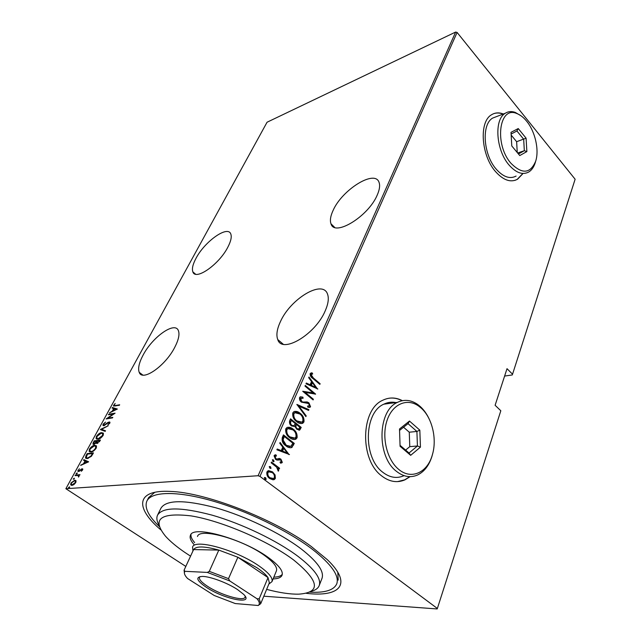 <?xml version="1.0" encoding="UTF-8"?>
<svg xmlns="http://www.w3.org/2000/svg" width="641" height="641" viewBox="0 0 641 641"><rect width="100%" height="100%" fill="white"/><g stroke="black" fill="none" stroke-linecap="round" stroke-linejoin="round"><path stroke-width="0.96" d="M160.795 529.843C134.987 508.065 135.459 489.5 170.41 491.423C205.4 492.392 274.116 518.994 311.069 546.332L327.279 559.633C353.111 584.247 339.93 597.468 306.158 593.302M154.777 492.296L148.592 497.664L146.981 500.877M196.066 258.203C192.821 264.26 191.755 268.819 192.869 271.888C195.449 280.95 219.19 264.429 227.875 247.105C230.904 241.264 231.874 236.898 230.8 234.013C227.859 225.007 204.791 241.377 196.066 258.203M333.112 210.4C330.5 216.001 329.795 220.464 330.988 223.797C334.362 237.098 368.383 216.498 377.253 195.008C379.576 189.72 380.185 185.521 379.071 182.421C375.001 169.112 342.086 189.736 333.112 210.4M143.175 354.962C139.081 362.622 137.767 368.415 139.217 372.341C142.27 381.964 165.322 366.027 174.761 347.31C178.583 339.874 179.792 334.314 178.39 330.644C175.009 321.053 152.654 336.789 143.175 354.962M280.389 321.71C276.96 329.105 276.071 335.043 277.737 339.538C281.968 354.193 315.316 334.666 325.219 310.845C328.296 303.802 329.057 298.201 327.503 294.035C322.599 279.308 290.429 298.842 280.389 321.71M402.404 400.665C395.785 397.268 389.247 397.124 382.789 400.24C360.755 409.415 359.505 459.605 381.523 475.798C389.295 481.832 397.108 483.178 404.976 479.837L410.104 476.648M402.131 400.721C397.901 398.502 393.582 397.66 389.183 398.197M503.353 113.994C499.018 112.303 495.092 112.56 491.567 114.755C478.739 121.726 481.143 155.899 495.813 171.908C503.546 180.361 510.789 182.797 517.543 179.232L522.599 173.975M503.081 114.098C499.708 112.768 496.535 112.648 493.57 113.713M455.655 32.05L267.057 122.231L65.871 488.722L258.099 475.726L455.655 32.05L457.097 32.443L259.958 476.399L437.362 608.469L437.178 608.95L263.812 596.202M76.015 480.742L75.734 482.601L73.931 484.572L71.92 485.381L70.678 484.788L70.999 482.953L74.765 480.181L76.015 480.742M75.398 475.061L79.981 474.661L78.987 475.302L78.571 477.12L78.13 475.486L75.085 475.638L75.398 475.061L79.74 475.109M82.649 469.917L81.287 471.279L82.088 469.957L81.848 469.324L79.348 471.231L77.809 471.231L79.364 468.755L78.547 470.149L78.795 470.967L82.136 468.755L82.801 469.028L82.649 469.917M86.046 455.631L87.144 453.628L93.466 452.891L91.391 456.304L87.296 458.603L85.469 457.93L86.046 455.631L86.511 455.943M94.115 440.904L100.453 440.055L97.136 443.452L96.174 442.915L93.866 444.389L92.897 444.005L94.115 440.904L94.66 441.28L100.188 440.543M100.389 429.446L108.233 425.76L101.566 429.334L105.509 430.768L105.18 431.369L100.877 429.791M108.409 414.799L108.706 414.262L115.084 413.181L107.776 418.18L112.808 417.355L112.52 417.9L106.142 418.942L113.417 413.95L108.409 414.799M115.404 405.537L119.667 404.767L119.378 405.296L113.433 405.937L115.148 403.437L114.154 405.473L115.933 405.913M117.343 409.03L109.435 412.932L112.247 411.153L113.665 408.565L112.095 408.077L112.407 407.5L117.343 409.03M103.121 424.19L105.525 422.098L103.762 424.102L103.61 424.935L104.171 425.151L107.96 422.395L109.964 422.179L109.803 423.156L107.832 424.951L109.178 423.196L108.85 422.435L103.866 425.688L102.929 425.336L103.121 424.19L103.594 424.526M101.51 432.659L103.441 433.348L103.121 435.431C101.254 437.923 99.531 439.197 97.945 439.237L96.07 438.524L96.422 436.417C98.249 433.981 99.948 432.731 101.51 432.659L103.305 433.124M94.596 445.327L96.503 446.048L96.166 448.203C94.283 450.727 92.552 451.993 90.974 452.001L89.131 451.264L89.484 449.077C91.334 446.617 93.041 445.367 94.596 445.327L96.342 445.799M88.618 461.792L80.686 465.414L83.53 463.683L85.029 460.935L83.514 460.254L83.851 459.637L88.618 461.792M77.008 472.882L77.216 473.411L76.119 473.907L77.305 473.082M74.116 478.17L74.316 478.707L73.218 479.196L74.404 478.362M69.38 486.815L69.581 487.36L68.483 487.849L69.669 487M504.611 376.059L512.279 374.953L512.544 374.216L575.129 179.232L457.097 32.443M185.81 566.42L65.871 488.722M437.362 608.469L500.821 410.761L495.108 405.28L507.015 368.679L512.544 374.216M275.085 474.941L275.374 478.378L274.324 479.54L272.978 479.797L269.677 478.49C267.449 477.024 266.528 474.861 266.896 472.008L267.962 470.831L272.569 471.888L275.085 474.941L274.492 474.981L274.781 478.418L275.374 478.378M271.472 462.065L279.596 468.25L279.276 468.972L278.09 468.066L278.707 470.718L278.266 471.167L276.616 467.145L271.151 462.794L271.472 462.065M282.328 462.385L280.478 463.139L280.005 462.105L281.351 461.608L280.646 459.909L276.976 460.07L275.598 459.405L274.052 455.775L274.781 455.006L275.934 454.846L276.471 455.919L275.061 456.528L275.87 458.652L276.736 459.028L279.556 458.491L280.926 459.156L282.328 462.385L280.678 463.147M282.344 437.41L283.466 434.878L294.291 443.412L291.751 447.53C289.668 448.019 287.697 447.434 285.83 445.759C282.817 443.844 281.655 441.064 282.344 437.41M290.541 418.829L301.214 427.411L299.684 430.063L296.855 429.27L294.972 426.561L291.535 425.953C289.868 424.767 289.219 423.1 289.596 420.969L290.541 418.829M296.895 404.431L308.898 409.663L308.577 410.4L298.898 406.186L306.206 415.873L305.885 416.618L296.895 404.431M304.98 386.098L305.276 385.433L315.628 394.103L305.212 392.444L313.401 399.263L313.112 399.928L302.704 391.266L313.145 392.925L304.98 386.098M313.321 377.95L320.123 383.727L319.843 384.376L312.928 378.519C311.077 377.469 310.132 375.858 310.1 373.679L312.095 372.854L312.712 373.927L311.133 374.632L313.321 377.95L312.736 378.046L319.538 383.823L320.123 383.727M317.848 388.983L306.013 383.767L306.326 383.046L310.124 384.784L311.534 381.571L308.682 377.709L309.002 376.996L317.527 389.031M299.547 397.588L300.156 396.899L302.881 397.148L303.121 398.237L300.621 398.494L301.735 401.482L302.889 402.059L307.151 401.947L308.922 402.828L310.54 406.69L310.004 407.283L307.912 407.251L307.544 406.09L309.515 405.729L308.674 403.542L301.43 402.147C299.94 401.042 299.315 399.519 299.547 397.588M300.132 413.317C302.993 415.336 304.267 418.196 303.962 421.906L302.76 423.268C300.613 423.885 298.554 423.324 296.583 421.586C293.69 419.559 292.416 416.674 292.769 412.932L293.923 411.642C296.102 411.009 298.169 411.57 300.132 413.317L299.539 413.397C302.4 415.416 303.674 418.277 303.369 421.978L303.962 421.906M293.201 429.158C296.11 431.169 297.4 434.045 297.087 437.803L295.83 439.213C293.658 439.846 291.575 439.301 289.596 437.587C286.655 435.576 285.365 432.667 285.734 428.885L286.944 427.531C289.139 426.898 291.23 427.435 293.201 429.158L292.616 429.23C295.517 431.233 296.807 434.109 296.495 437.867L297.087 437.803M289.476 454.541L276.88 449.798L277.224 449.02L281.263 450.607L282.785 447.138L279.764 443.26L280.109 442.482L289.043 454.581M273.459 459.942L274.068 461.376L272.818 461.392L272.433 459.717L273.459 459.942L272.866 459.998L273.475 461.424L274.068 461.376M270.494 466.672L270.871 468.355L269.853 468.13L269.236 466.688L270.494 466.672L269.901 466.712L270.518 468.146L271.103 468.106M265.646 477.681L266.015 479.38L264.989 479.156L264.372 477.713L265.646 477.681L265.054 477.721L265.67 479.164L266.263 479.123M259.958 476.399L258.099 475.726M338.176 580.097L337.807 572.237M514.971 180.377L517.263 179.32L522.319 174.064M397.524 481.623L404.671 479.853L409.823 476.648M310.901 372.966L312.095 372.854M311.51 372.958L312.127 374.032L311.502 374.256M310.917 374.36L310.548 374.729L311.133 374.632M310.548 374.729L312.736 378.046M306.198 383.35L310.124 384.784M308.754 377.557L317.079 388.823M312.439 382.797L311.855 382.893L310.741 385.433L315.837 387.396L312.439 382.797L311.334 385.337L315.837 387.396M310.741 385.433L311.334 385.337M305.084 385.858L314.979 394.143M315.172 394.175L315.628 394.103M313.401 399.263L312.808 399.351L304.627 392.54L305.212 392.444M302.752 391.314L313.145 392.925M300.397 396.803L302.881 397.148M302.288 397.236L302.472 398.045M301.11 398.029L300.621 398.494M300.036 398.582L301.15 401.57L301.735 401.482M301.15 401.57L302.889 402.059M302.304 402.147L307.151 401.947M306.558 402.035L308.922 402.828M308.337 402.917L309.956 406.771L310.54 406.69M309.956 406.771L309.218 407.452M307.608 406.29L308.513 406.242M296.975 404.808L308.898 409.663M308.305 409.743L308.113 410.2M306.206 415.873L305.621 415.953L298.313 406.266L298.898 406.186M303.369 421.978L301.47 423.589M294.572 411.402L299.539 413.397M295.381 412.508L293.29 413.87C292.929 416.93 293.931 419.302 296.294 420.977L300.629 422.467M296.887 420.897L301.863 422.155L302.864 421.065C303.177 418.02 302.167 415.664 299.836 413.998L294.852 412.708L293.882 413.79C293.514 416.858 294.515 419.222 296.887 420.897L296.294 420.977M293.29 413.87L293.882 413.79M290.365 419.23L300.621 427.475L301.214 427.411M300.621 427.475L299.972 428.989L300.565 428.917M299.972 428.989L298.906 430.207M291.254 425.336L293.979 425.712L295.325 423.605L291.343 420.408L290.301 421.506C289.692 423.052 290.012 424.326 291.254 425.336L293.209 425.864M296.551 428.629L298.754 429.005L299.828 427.227L296.422 424.486L295.621 425.023C295.052 426.497 295.357 427.699 296.551 428.629L298.153 429.077M295.621 425.023L296.214 424.959C295.645 426.425 295.95 427.627 297.144 428.565M296.422 424.486L296.214 424.959M290.301 421.506L290.894 421.433C290.285 422.98 290.597 424.254 291.839 425.263M291.343 420.408L290.894 421.433M296.495 437.867L294.443 439.542M287.681 427.283L292.616 429.23M288.482 428.388L287.288 428.677L286.271 429.807C285.894 432.907 286.904 435.287 289.307 436.954L293.61 438.42M289.9 436.882L294.916 438.107L295.974 436.97C296.294 433.885 295.269 431.513 292.905 429.863L287.873 428.605L286.856 429.734C286.487 432.843 287.497 435.223 289.9 436.882L289.307 436.954M286.271 429.807L286.856 429.734M283.29 435.271L294.291 443.412M293.698 443.468L292.985 445.118L293.578 445.054M292.985 445.118L291.479 447.394L292.072 447.338M291.479 447.394L290.509 447.803M285.549 445.118L290.814 446.392L292.881 443.243L284.267 436.465L283.683 436.529L282.505 440.055L285.549 445.118L289.724 446.625M282.505 440.055L283.09 439.99L286.142 445.054M284.267 436.465L283.09 439.99M277.12 449.269L281.263 450.607M279.877 443.011L288.795 454.485M283.747 448.38L283.154 448.436L281.952 451.168L287.336 453.003L283.747 448.38L282.545 451.12L287.336 453.003M281.952 451.168L282.545 451.12M279.228 459.605L277.249 460.102M275.133 454.878L275.934 454.846M275.342 454.894L275.87 455.951M275.79 455.967L274.909 456.12L274.468 456.576L275.061 456.528M274.468 456.576L275.277 458.7L275.87 458.652M275.277 458.7L276.736 459.028M276.143 459.084L276.608 459.044M278.683 458.507L279.556 458.491M278.971 458.539L280.926 459.156M280.333 459.212L281.736 462.433M272.385 459.741L272.866 459.998M271.303 462.433L279.596 468.25M278.707 470.718L278.114 470.766L277.497 468.114L278.09 468.066M269.428 466.464L269.901 466.712M274.781 478.418L273.01 479.797M268.611 470.622L272.569 471.888M271.976 471.928L274.492 474.981M269.236 471.672L267.313 472.802C267.009 474.997 267.706 476.656 269.404 477.785L272.417 478.723M269.989 477.753L273.571 478.507L274.372 477.625C274.644 475.422 273.931 473.747 272.241 472.609L268.763 471.84L267.906 472.762C267.601 474.957 268.291 476.624 269.989 477.753L269.404 477.785M267.313 472.802L267.906 472.762M264.581 477.473L265.054 477.721M113.93 406.202L114.138 405.433L113.609 405.048M114.378 405.633L115.62 405.969M114.09 408.87L113.665 408.565M112.736 408.277L112.407 407.5M112.944 407.884L117.191 409.198M113.048 410.769L116.069 409.311L114.17 408.718L113.048 410.769L113.409 411.025M114.274 413.798L109.242 414.647L108.706 414.262M112.528 417.876L108.321 418.565L107.776 418.18M107.456 418.725L108.009 418.349M103.906 425.151L104.419 425.528M104.595 425.448L104.171 425.151M109.122 422.443L109.667 422.283L109.122 421.898M109.595 423.485L109.178 423.196M103.473 425.704L103.57 424.759M100.957 429.815L101.735 429.454M105.42 430.92L101.566 429.334M96.791 439.173L96.679 437.41M96.871 436.729L96.422 436.417M101.406 433.188L102.063 433.044M97.384 438.652L98.666 439.085M103.361 434.91L102.656 433.62M98.249 438.692L102.448 435.551L102.728 433.749L101.214 433.204L97.079 436.305L96.759 438.14L98.778 439.053M102.872 435.848L102.448 435.551M96.759 443.46L96.174 442.915M93.45 444.397L93.546 443.364M93.65 442.931L93.177 442.602M96.382 443.059L96.815 442.41M93.955 443.836L94.491 444.213M97.176 442.899L97.744 443.284M99.083 441.457L99.499 440.696L97.456 440.968L96.855 442.675L97.424 442.899L99.083 441.457L99.507 441.745M99.94 441L99.499 440.696M97.889 443.219L97.424 442.899M96.599 441.425L94.451 441.369L93.586 443.588L94.163 443.836L96.599 441.425L97.047 441.729M97.24 441.353L96.807 441.056M96.446 442.979L95.894 442.594M94.636 444.157L94.163 443.836M89.868 451.929L89.732 450.118M89.94 449.381L89.484 449.077M94.387 445.872L95.148 445.703M90.461 451.4L91.799 451.825M96.43 447.634L95.701 446.296M91.286 451.44C92.56 451.416 93.971 450.367 95.501 448.307L95.781 446.448L94.299 445.88L90.141 448.972L89.82 450.879L91.831 451.817M95.934 448.604L95.501 448.307M87.649 454.092L87.144 453.628M87.697 454.004L93.201 453.363M86.166 458.531L86.158 456.929M86.831 458.011L88.234 458.411M92.504 453.524L87.48 454.108L86.223 457.546L87.601 458.043L90.974 456.031L92.504 453.524L92.953 453.828M91.383 456.312L90.974 456.031M88.17 458.419L87.601 458.043M81.439 465.078L81.022 464.797M83.947 463.964L83.53 463.683M84.211 463.852L84.452 463.411M85.477 461.24L85.029 460.935M84.131 460.526L84.412 460.014L83.851 459.637M84.412 460.014L88.562 461.889M84.332 463.331L87.352 461.985L85.517 461.159L84.332 463.331L84.748 463.611M87.777 462.273L87.352 461.985M78.346 471.536L78.442 470.798M78.41 470.502L77.978 470.214M78.691 470.967L79.18 471.327M79.268 471.279L78.795 470.967M81.744 469.34L81.303 469.052M82.024 469.348L82.705 469.132L82.136 468.755M76.736 473.899L76.175 473.499M76.744 473.875L77.232 473.387M79.18 476.207L78.595 475.79M73.835 479.196L73.282 478.787M73.851 479.164L74.332 478.675M71.367 485.341L71.239 484.107M71.407 483.226L70.999 482.953M74.484 480.758L75.342 480.558L74.765 480.181M75.342 480.558L75.926 480.59M71.904 484.788L72.818 485.173M76.047 481.872L75.366 481.143M72.233 484.804L75.173 482.641L75.39 481.191L74.444 480.758L71.56 482.913L71.303 484.364L72.81 485.173M69.1 487.849L68.547 487.432M69.124 487.801L69.605 487.312M266.64 589.375C279.324 592.717 289.996 594.311 298.65 594.167C321.205 592.556 319.522 581.155 293.61 559.946C268.05 540.772 221.409 520.756 190.986 515.877C160.074 512.359 151.613 519.17 165.594 536.309C170.234 541.421 176.612 546.765 184.744 552.334L190.553 556.164M158.904 524.987C156.781 521.125 156.324 517.848 157.534 515.172C162.63 506.903 180.818 506.895 212.099 515.148C241.873 523.665 276.952 540.539 298.001 556.356C314.362 568.968 321.445 578.679 319.242 585.481C318.16 588.318 315.412 590.289 311.005 591.395M192.957 550.964L192.564 547.118C194.383 538.432 236.305 549.97 258.9 565.875C268.723 572.725 273.074 577.982 271.976 581.643L276.439 570.827C277.561 567.341 273.867 562.429 265.374 556.084C243.732 539.658 199.439 527.198 197.484 536.493M273.098 578.927C278.09 578.767 281.087 577.525 282.064 575.193C283.346 571.211 279.091 565.562 269.316 558.247C244.213 539.169 192.621 524.626 190.441 535.355C189.504 537.647 190.641 540.635 193.854 544.329M273.819 577.164C278.09 577.02 280.918 576.075 282.288 574.32M159.297 526.501C148.424 516.045 144.273 507.584 146.861 501.118C151.276 491.567 176.147 490.637 211.45 500.637C246.705 510.621 288.154 530.724 312.624 549.497C331.357 564.256 339.418 575.666 336.805 583.711C333.993 590.209 324.931 593.013 309.627 592.132M321.926 578.543L322.038 578.254C324.298 571.307 317.303 561.492 301.046 548.824C280.133 532.935 245.223 516.093 215.528 507.712C184.328 499.587 166.131 499.756 160.947 508.209L157.638 514.963M190.994 534.458C190.633 536.661 191.859 539.369 194.656 542.598M237.499 589.544L243.548 594.271C255.03 605.336 224.438 599.359 206.546 587.444C196.515 580.602 195.16 576.924 202.484 576.419C210.184 576.427 227.491 582.893 237.499 589.544M200.08 576.571L199.447 577.309C198.878 579.408 201.635 582.437 207.708 586.411C220.752 595.024 243.933 601.787 245.086 597.156L245.174 596.25M269.348 582.837L268.026 577.597C265.959 574.657 262.241 571.347 256.857 567.686L237.867 557.237L218.821 550.098C204.463 546.132 196.058 545.956 193.606 549.569L193.502 549.786M332.519 225.295L331.838 225.328M257.057 598.79L259.22 598.774L268.026 577.597L237.867 557.237L228.517 578.647L229.782 580.946L207.315 572.413L184.953 571.315C183.719 572.95 184.584 575.338 187.549 578.486L214.222 595.489L235.247 603.55L258.211 605.497C260.006 604.143 259.621 601.907 257.057 598.79L229.782 580.946M271.976 581.643L268.827 584.079M207.315 572.413L209.286 571.355L218.821 550.098L193.606 549.569L184.087 570.153L184.953 571.315M259.22 598.774L260.727 603.654L258.211 605.497M184.488 573.719L184.087 570.153M209.286 571.355L228.517 578.647M398.606 469.3C411.113 480.149 427.395 472.665 432.282 455.078C437.282 439.157 432.202 417.692 421.137 408.053L418.757 406.146C407.195 397.749 392.508 403.886 387.044 420.416C381.435 436.825 386.86 459.709 398.606 469.3M432.779 453.251L432.01 456.168C429.133 465.398 424.326 471.664 417.587 474.981C410.472 478.058 403.397 476.816 396.362 471.263C376.531 456.416 377.565 410.697 397.412 402.38C404.223 399.143 410.993 399.848 417.724 404.487L420.24 406.506C423.861 409.799 426.858 413.998 429.23 419.118M396.731 402.748C392.292 401.651 387.997 402.123 383.847 404.175C363.984 412.419 362.83 457.498 382.605 472.129C389.624 477.601 396.691 478.819 403.806 475.774M409.471 421.049L419.823 430.159L420.448 447.13L410.665 455.326L400.08 446.304L399.511 428.997L409.471 421.049L408.021 423.653L399.559 430.415M400.048 445.327L409.03 452.995L417.427 445.992L416.906 431.441L408.021 423.653M405.625 450.086L409.775 446.649L417.427 445.992L420.448 447.13M409.775 446.649L409.27 432.21L416.906 431.441L419.823 430.159M409.27 432.21L403.55 427.227M409.03 452.995L410.665 455.326M511.117 163.447C522.191 174.432 530.379 173.679 535.676 161.195C539.369 150.042 535.211 131.565 526.654 121.213C523.529 117.359 520.228 114.795 516.742 113.513C498.93 105.533 494.091 144.69 511.117 163.447M535.555 161.612L535.219 162.774C533.841 167.101 531.685 170.169 528.769 171.988C522.703 175.217 516.189 172.958 509.21 165.21C496.03 150.555 493.794 119.514 505.3 113.249C508.257 111.39 511.558 111.101 515.204 112.375L521.165 115.885M496.743 116.518L492.721 118.056C481.167 124.33 483.306 155.026 496.487 169.456C503.457 177.092 509.996 179.296 516.093 176.075M518.24 128.553L526.093 138.176L526.87 151.58L519.763 155.563L511.774 145.94L511.021 132.334L518.24 128.553L516.926 130.98L511.117 134.041M518.457 153.984L524.33 150.707L523.673 139.217L516.926 130.98M517.64 152.999L524.33 150.707L526.87 151.58M517.247 152.526L516.638 141.701L526.093 138.176M516.638 141.701L511.173 135.075M304.587 402.123L305.172 402.043M283.266 437.474L283.851 437.41M278.01 459.861L278.603 459.813M92.697 454.293L92.256 453.988M195.537 274.156L192.869 271.888M334.602 227.339L330.988 223.797M142.807 375.049L139.217 372.341M283.186 344.193L277.737 339.538M300.998 398.077L300.413 398.173M310.004 407.283L309.411 407.372M302.76 423.268L302.167 423.34M294.852 412.708L294.259 412.788M299.684 430.063L299.091 430.127M295.83 439.213L295.237 439.277M287.873 428.605L287.288 428.677M291.751 447.53L291.158 447.586M281.808 462.93L281.215 462.978M275.502 456.063L274.909 456.12M273.835 461.624L273.37 461.664M270.871 468.355L270.39 468.395M274.324 479.54L273.731 479.572M268.763 471.84L268.17 471.88M266.015 479.38L265.502 479.412M109.299 422.595L109.843 422.98M102.929 425.336L103.457 425.704M96.07 438.524L96.623 438.909M102.728 433.749L103.281 434.133M96.222 443.131L96.687 443.452M92.897 444.005L93.45 444.389M89.131 451.264L89.692 451.641M95.781 446.448L96.342 446.833M85.469 457.93L86.03 458.307M77.809 471.231L78.266 471.528M78.603 475.806L79.172 476.183M70.678 484.788L71.255 485.157M75.39 481.191L75.959 481.559M319.242 585.481L322.038 578.254M193.526 549.73L184.063 570.202M269.396 582.717L260.727 603.654M432.282 455.078L432.01 456.168M397.412 402.38L383.847 404.175M418.757 406.146L417.724 404.487M535.676 161.195L535.219 162.774M505.3 113.249L492.721 118.056M516.742 113.513L515.204 112.375"/></g></svg>
